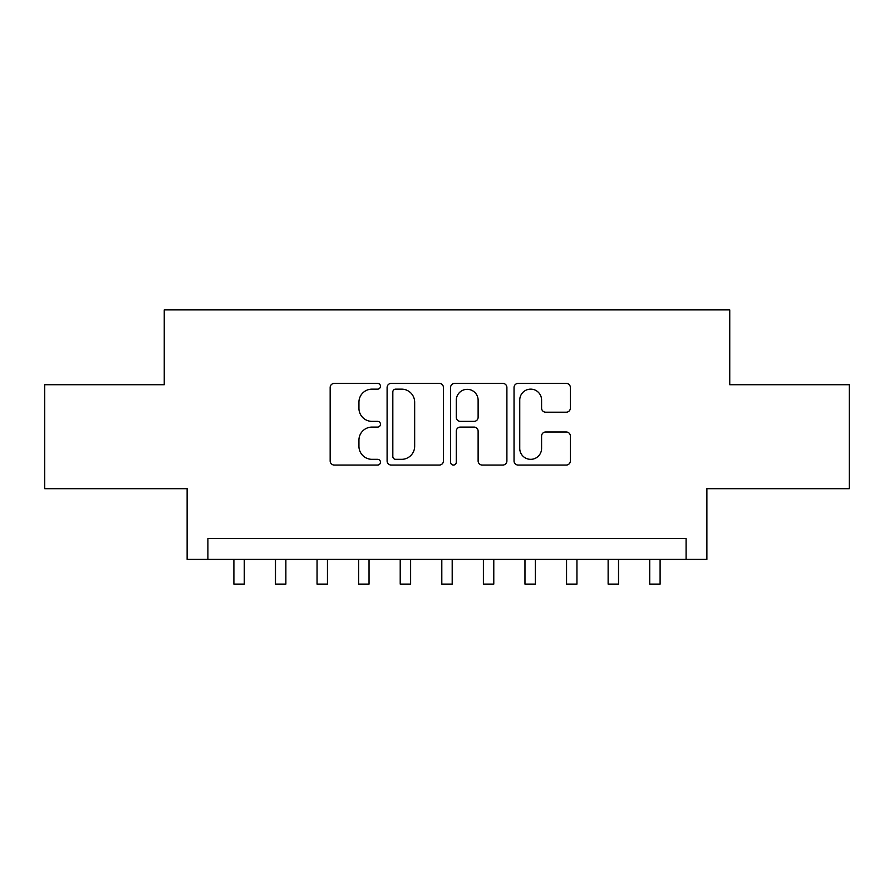 <?xml version="1.0" encoding="UTF-8"?>
<svg xmlns="http://www.w3.org/2000/svg" width="894" height="894" viewBox="0 0 894 894"><rect width="100%" height="100%" fill="white"/><g stroke="black" fill="none" stroke-linecap="round" stroke-linejoin="round"><path stroke-width="1.34" d="M380.475 386.275A2.861 2.861 0 0 0 377.614 383.414L334.244 383.414A4.079 4.079 0 0 0 330.165 387.504L330.165 460.969A4.079 4.079 0 0 0 334.244 465.048L377.614 465.048A2.861 2.861 0 0 0 380.475 462.187A2.861 2.861 0 0 0 377.614 459.337L372.005 459.337A13.064 13.064 0 0 1 358.941 446.274L358.941 440.15A13.064 13.064 0 0 1 372.005 427.086L377.614 427.086A2.861 2.861 0 0 0 380.475 424.237A2.861 2.861 0 0 0 377.614 421.376L372.005 421.376A13.064 13.064 0 0 1 358.941 408.312L358.941 402.199A13.064 13.064 0 0 1 372.005 389.136L377.614 389.136A2.861 2.861 0 0 0 380.475 386.275M566.282 412.19A4.079 4.079 0 0 0 570.361 408.111L570.361 387.504A4.079 4.079 0 0 0 566.282 383.414L518.118 383.414A4.079 4.079 0 0 0 514.039 387.504L514.039 460.969A4.079 4.079 0 0 0 518.118 465.048L566.282 465.048A4.079 4.079 0 0 0 570.361 460.969L570.361 436.071A4.079 4.079 0 0 0 566.282 431.992L545.675 431.992A4.079 4.079 0 0 0 541.585 436.071L541.585 448.419A10.918 10.918 0 0 1 530.667 459.337A10.918 10.918 0 0 1 519.749 448.419L519.749 400.054A10.918 10.918 0 0 1 530.667 389.136A10.918 10.918 0 0 1 541.585 400.054L541.585 408.111A4.079 4.079 0 0 0 545.675 412.19L566.282 412.19M686.089 559.376L706.886 559.376L706.886 488.683L849.3 488.683L849.3 384.733L729.75 384.733L729.75 309.883L164.25 309.883L164.25 384.733L44.7 384.733L44.7 488.683L187.114 488.683L187.114 559.376L686.089 559.376L686.089 538.579L207.911 538.579L207.911 559.376M443.424 387.504A4.079 4.079 0 0 0 439.345 383.414L391.181 383.414A4.079 4.079 0 0 0 387.102 387.504L387.102 460.969A4.079 4.079 0 0 0 391.181 465.048L439.345 465.048A4.079 4.079 0 0 0 443.424 460.969L443.424 387.504M454.655 383.414L502.819 383.414A4.079 4.079 0 0 1 506.898 387.504L506.898 460.969A4.079 4.079 0 0 1 502.819 465.048L482.201 465.048A4.079 4.079 0 0 1 478.122 460.969L478.122 431.176A4.079 4.079 0 0 0 474.043 427.086L460.365 427.086A4.079 4.079 0 0 0 456.286 431.176L456.286 462.187A2.861 2.861 0 0 1 453.426 465.048A2.861 2.861 0 0 1 450.576 462.187L450.576 387.504A4.079 4.079 0 0 1 454.655 383.414M395.673 389.136A2.861 2.861 0 0 0 392.824 391.985L392.824 456.476A2.861 2.861 0 0 0 395.673 459.337L401.596 459.337A13.064 13.064 0 0 0 414.66 446.274L414.66 402.199A13.064 13.064 0 0 0 401.596 389.136L395.673 389.136M478.122 400.255A10.918 10.918 0 0 0 467.204 389.337A10.918 10.918 0 0 0 456.286 400.255L456.286 417.297A4.079 4.079 0 0 0 460.365 421.376L474.043 421.376A4.079 4.079 0 0 0 478.122 417.297L478.122 400.255M233.893 559.376L233.893 584.117L244.285 584.117L244.285 559.376M275.475 559.376L275.475 584.117L285.868 584.117L285.868 559.376M317.057 559.376L317.057 584.117L327.45 584.117L327.45 559.376M358.639 559.376L358.639 584.117L369.032 584.117L369.032 559.376M400.221 559.376L400.221 584.117L410.614 584.117L410.614 559.376M441.804 559.376L441.804 584.117L452.196 584.117L452.196 559.376M483.386 559.376L483.386 584.117L493.779 584.117L493.779 559.376M524.968 559.376L524.968 584.117L535.361 584.117L535.361 559.376M566.55 559.376L566.55 584.117L576.943 584.117L576.943 559.376M608.132 559.376L608.132 584.117L618.525 584.117L618.525 559.376M649.714 559.376L649.714 584.117L660.107 584.117L660.107 559.376"/></g></svg>
